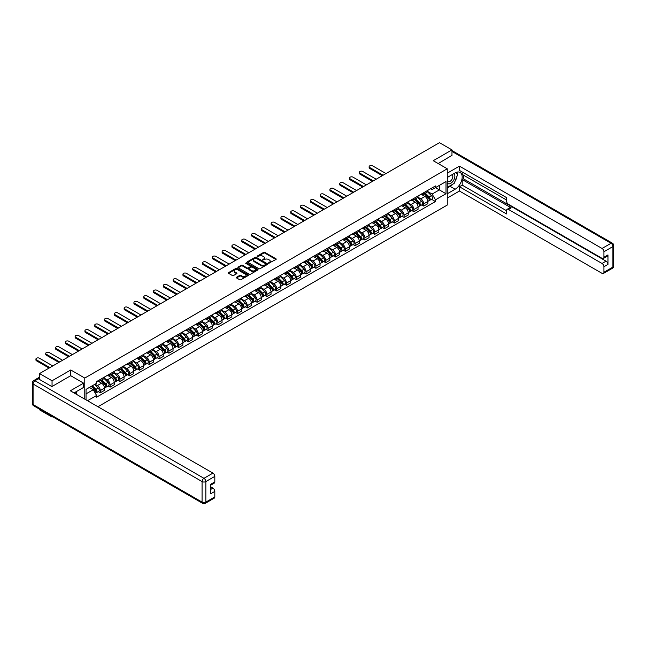 <?xml version="1.0" encoding="UTF-8"?>
<svg xmlns="http://www.w3.org/2000/svg" width="646" height="646" viewBox="0 0 646 646"><rect width="100%" height="100%" fill="white"/><g stroke="black" fill="none" stroke-linecap="round" stroke-linejoin="round"><path stroke-width="0.97" d="M268.55 263.277L275.963 259.498A0.872 0.501 0 0 0 275.963 258.788L264.868 252.376A0.872 0.501 0 0 0 263.633 252.376L257.084 256.163L257.084 256.656L258.796 256.171A2.794 1.615 0 0 1 262.736 256.171L263.665 256.704A2.794 1.615 0 0 1 264.48 257.843A2.794 1.615 0 0 1 263.665 258.981L262.817 259.967L264.529 259.482A2.794 1.615 0 0 1 268.478 259.482L269.398 260.015A2.794 1.615 0 0 1 270.214 261.154A2.794 1.615 0 0 1 269.398 262.292L268.55 263.277L268.55 262.785M236.565 277.231A0.872 0.501 0 0 0 236.565 277.941L239.674 279.734A0.872 0.501 0 0 0 240.91 279.734L248.185 275.535A0.872 0.501 0 0 0 248.185 274.825L237.09 268.413A0.872 0.501 0 0 0 235.855 268.413L228.579 272.62A0.872 0.501 0 0 0 228.579 273.331L232.342 275.503A0.872 0.501 0 0 0 233.569 275.503L236.686 273.702A0.872 0.501 0 0 0 236.686 272.992L234.821 271.918A2.334 1.349 0 0 1 234.143 270.965A2.334 1.349 0 0 1 235.58 269.721A2.334 1.349 0 0 1 238.124 270.012L245.432 274.227A2.334 1.349 0 0 1 246.11 275.18A2.334 1.349 0 0 1 244.672 276.423A2.334 1.349 0 0 1 242.129 276.133L240.91 275.43A0.872 0.501 0 0 0 239.674 275.43L236.565 277.231L236.565 277.941L239.674 276.157L239.674 275.43M84.779 378.063L70.769 369.972L52.051 380.785L39.551 373.566L439.474 142.677L451.974 149.896L433.248 160.701L447.258 168.792L84.779 378.063L84.779 399.139M258.852 268.663A0.872 0.501 0 0 0 260.088 268.663L267.363 264.464A0.872 0.501 0 0 0 267.363 263.754L256.268 257.342A0.872 0.501 0 0 0 255.033 257.342L247.757 261.549A0.872 0.501 0 0 0 247.757 262.26L258.852 268.663M245.876 263.415L246.489 263.495L246.489 262.777L257.778 269.285A0.872 0.501 0 0 1 257.778 270.004L250.503 274.203A0.872 0.501 0 0 1 249.267 274.203L238.164 267.791L241.281 266.007L241.281 265.28L238.164 267.081A0.872 0.501 0 0 0 238.164 267.791L238.164 267.081M241.281 266.007A0.872 0.501 0 0 1 242.516 266.007L242.516 265.28A0.872 0.501 0 0 0 241.281 265.28M242.516 265.28L247.014 267.88A0.872 0.501 0 0 0 248.25 267.88L250.317 266.693A0.872 0.501 0 0 0 250.317 265.974L245.625 263.269L246.489 262.777M52.051 416.395L52.051 417.05L39.551 409.839L39.551 409.176M97.942 406.738L447.258 205.057L447.258 168.792M52.051 417.05L52.625 416.727M52.051 380.785L52.051 386.478M39.551 373.566L39.551 379.477M36.959 378.693A1.777 1.026 -120 0 0 36.717 378.774A1.777 1.026 -120 0 0 36.523 378.944M451.974 155.589L451.974 149.896M423.703 192.726A4.086 2.358 60 0 1 422.855 194.559L427.006 192.169A4.086 2.358 -120 0 0 427.846 190.336M417.817 197.127L420.812 198.855A4.086 2.358 60 0 1 423.703 203.861L427.846 201.471A4.086 2.358 -120 0 0 424.955 196.465L421.991 194.753M427.846 201.471L427.846 203.684L423.703 206.074L421.717 204.927M422.855 194.559A4.086 2.358 60 0 1 420.845 194.373M423.703 203.861L423.703 206.074M413.9 198.387A4.086 2.358 60 0 1 413.052 200.22L417.203 197.829A4.086 2.358 -120 0 0 418.051 195.988M411.914 210.588L413.9 211.735L418.051 209.336L418.051 207.124A4.086 2.358 -120 0 0 415.16 202.117L412.188 200.405M413.052 200.22A4.086 2.358 60 0 1 411.042 200.034M408.022 202.787L411.009 204.516A4.086 2.358 60 0 1 413.9 209.522L413.9 211.735M404.105 204.039A4.086 2.358 60 0 1 403.257 205.88L407.4 203.482A4.086 2.358 -120 0 0 408.248 201.649M402.111 216.24L404.105 217.387L408.248 214.997L408.248 212.784A4.086 2.358 -120 0 0 405.357 207.778L402.393 206.066M403.257 205.88A4.086 2.358 60 0 1 401.247 205.694M398.219 208.44L401.214 210.176A4.086 2.358 60 0 1 404.105 215.175L404.105 217.387M394.302 209.7A4.086 2.358 60 0 1 393.454 211.533L397.605 209.143A4.086 2.358 -120 0 0 398.445 207.309M392.316 221.901L394.302 223.048L398.445 220.657L398.445 218.445A4.086 2.358 -120 0 0 395.562 213.438L392.59 211.726M393.454 211.533A4.086 2.358 60 0 1 391.444 211.347M388.416 214.101L391.411 215.829A4.086 2.358 60 0 1 394.302 220.835L394.302 223.048M384.499 215.36A4.086 2.358 60 0 1 383.659 217.193L387.802 214.803A4.086 2.358 -120 0 0 388.65 212.962M382.513 227.562L384.499 228.708L388.65 226.31L388.65 224.097A4.086 2.358 -120 0 0 385.759 219.091L382.787 217.379M383.659 217.193A4.086 2.358 60 0 1 381.641 217.008M378.621 219.761L381.608 221.489A4.086 2.358 60 0 1 384.499 226.496L384.499 228.708M374.704 221.021A4.086 2.358 60 0 1 373.856 222.854L377.999 220.456A4.086 2.358 -120 0 0 378.847 218.623M372.718 233.214L374.704 234.361L378.847 231.971L378.847 229.758A4.086 2.358 -120 0 0 375.956 224.751L372.992 223.04M373.856 222.854A4.086 2.358 60 0 1 371.846 222.668M368.818 225.414L371.813 227.15A4.086 2.358 60 0 1 374.704 232.148L374.704 234.361M364.901 226.673A4.086 2.358 60 0 1 364.053 228.506L368.204 226.116A4.086 2.358 -120 0 0 369.052 224.283M362.915 238.875L364.901 240.021L369.052 237.631L369.052 235.419A4.086 2.358 -120 0 0 366.161 230.412L363.189 228.7M364.053 228.506A4.086 2.358 60 0 1 362.043 228.329M359.014 231.074L362.01 232.802A4.086 2.358 60 0 1 364.901 237.809L364.901 240.021M355.098 232.334A4.086 2.358 60 0 1 354.258 234.167L358.401 231.777A4.086 2.358 -120 0 0 359.249 229.936M353.112 244.535L355.098 245.682L359.249 243.284L359.249 241.071A4.086 2.358 -120 0 0 356.358 236.073L353.394 234.353M354.258 234.167A4.086 2.358 60 0 1 352.24 233.981M349.22 236.735L352.215 238.463A4.086 2.358 60 0 1 355.098 243.469L355.098 245.682M345.303 237.994A4.086 2.358 60 0 1 344.455 239.827L348.598 237.429A4.086 2.358 -120 0 0 349.446 235.596M343.317 250.188L345.303 251.334L349.446 248.944L349.446 246.732A4.086 2.358 -120 0 0 346.555 241.725L343.591 240.013M344.455 239.827A4.086 2.358 60 0 1 342.445 239.642M339.416 242.395L342.412 244.123A4.086 2.358 60 0 1 345.303 249.122L345.303 251.334M335.5 243.647A4.086 2.358 60 0 1 334.652 245.48L338.803 243.09A4.086 2.358 -120 0 0 339.651 241.257M333.514 255.848L335.5 256.995L339.651 254.605L339.651 252.392A4.086 2.358 -120 0 0 336.76 247.386L333.788 245.674M334.652 245.48A4.086 2.358 60 0 1 332.642 245.302M329.613 248.048L332.609 249.776A4.086 2.358 60 0 1 335.5 254.782L335.5 256.995M325.705 249.308A4.086 2.358 60 0 1 324.857 251.141L329 248.75A4.086 2.358 -120 0 0 329.848 246.909M323.711 261.509L325.705 262.656L329.848 260.257L329.848 258.045A4.086 2.358 -120 0 0 326.957 253.046L323.993 251.326M324.857 251.141A4.086 2.358 60 0 1 322.847 250.955M319.818 253.708L322.814 255.436A4.086 2.358 60 0 1 325.705 260.443L325.705 262.656M315.902 254.968A4.086 2.358 60 0 1 315.054 256.801L319.205 254.403A4.086 2.358 -120 0 0 320.045 252.57M313.916 267.161L315.902 268.316L320.045 265.918L320.045 263.705A4.086 2.358 -120 0 0 317.154 258.699L314.19 256.987M315.054 256.801A4.086 2.358 60 0 1 313.044 256.615M310.015 259.369L313.011 261.097A4.086 2.358 60 0 1 315.902 266.104L315.902 268.316M306.099 260.621A4.086 2.358 60 0 1 305.251 262.454L309.402 260.063A4.086 2.358 -120 0 0 310.25 258.23M304.113 272.822L306.099 273.969L310.25 271.578L310.25 269.366A4.086 2.358 -120 0 0 307.359 264.359L304.387 262.647M305.251 262.454A4.086 2.358 60 0 1 303.24 262.276M300.22 265.022L303.208 266.75A4.086 2.358 60 0 1 306.099 271.756L306.099 273.969M296.304 266.281A4.086 2.358 60 0 1 295.456 268.114L299.599 265.724A4.086 2.358 -120 0 0 300.447 263.891M294.31 278.483L296.304 279.629L300.447 277.231L300.447 275.018A4.086 2.358 -120 0 0 297.556 270.02L294.592 268.3M295.456 268.114A4.086 2.358 60 0 1 293.445 267.928M290.417 270.682L293.413 272.41A4.086 2.358 60 0 1 296.304 277.417L296.304 279.629M286.501 271.942A4.086 2.358 60 0 1 285.653 273.775L289.804 271.377A4.086 2.358 -120 0 0 290.643 269.543M284.515 284.135L286.501 285.29L290.643 282.891L290.643 280.679A4.086 2.358 -120 0 0 287.761 275.672L284.789 273.961M285.653 273.775A4.086 2.358 60 0 1 283.642 273.589M280.614 276.343L283.61 278.071A4.086 2.358 60 0 1 286.501 283.077L286.501 285.29M276.698 277.594A4.086 2.358 60 0 1 275.858 279.435L280.001 277.037A4.086 2.358 -120 0 0 280.849 275.204M274.712 289.796L276.698 290.942L280.849 288.552L280.849 286.34A4.086 2.358 -120 0 0 277.958 281.333L274.986 279.621M275.858 279.435A4.086 2.358 60 0 1 273.839 279.25M270.819 281.995L273.807 283.723A4.086 2.358 60 0 1 276.698 288.73L276.698 290.942M266.903 283.255A4.086 2.358 60 0 1 266.055 285.088L270.198 282.698A4.086 2.358 -120 0 0 271.045 280.865M264.917 295.456L266.903 296.603L271.045 294.213L271.045 292A4.086 2.358 -120 0 0 268.155 286.994L265.191 285.282M266.055 285.088A4.086 2.358 60 0 1 264.044 284.902M261.016 287.656L264.012 289.384A4.086 2.358 60 0 1 266.903 294.39L266.903 296.603M257.1 288.915A4.086 2.358 60 0 1 256.252 290.748L260.403 288.35A4.086 2.358 -120 0 0 261.25 286.517M255.113 301.117L257.1 302.263L261.25 299.865L261.25 297.653A4.086 2.358 -120 0 0 258.36 292.646L255.388 290.934M256.252 290.748A4.086 2.358 60 0 1 254.241 290.563M251.213 293.316L254.209 295.044A4.086 2.358 60 0 1 257.1 300.051L257.1 302.263M247.297 294.568A4.086 2.358 60 0 1 246.457 296.409L250.6 294.011A4.086 2.358 -120 0 0 251.447 292.178M245.31 306.769L247.297 307.916L251.447 305.526L251.447 303.313A4.086 2.358 -120 0 0 248.557 298.307L245.593 296.595M246.457 296.409A4.086 2.358 60 0 1 244.438 296.223M241.418 298.969L244.414 300.705A4.086 2.358 60 0 1 247.297 305.703L247.297 307.916M237.502 300.228A4.086 2.358 60 0 1 236.654 302.062L240.796 299.671A4.086 2.358 -120 0 0 241.644 297.838M235.515 312.43L237.502 313.576L241.644 311.186L241.644 308.974A4.086 2.358 -120 0 0 238.754 303.967L235.79 302.255M236.654 302.062A4.086 2.358 60 0 1 234.643 301.876M231.615 304.629L234.611 306.357A4.086 2.358 60 0 1 237.502 311.364L237.502 313.576M227.699 305.889A4.086 2.358 60 0 1 226.851 307.722L231.002 305.332A4.086 2.358 -120 0 0 231.849 303.491M225.712 318.09L227.699 319.237L231.849 316.839L231.849 314.626A4.086 2.358 -120 0 0 228.959 309.62L225.987 307.908M226.851 307.722A4.086 2.358 60 0 1 224.84 307.536M221.812 310.29L224.808 312.018A4.086 2.358 60 0 1 227.699 317.024L227.699 319.237M217.904 311.542A4.086 2.358 60 0 1 217.056 313.383L221.198 310.984A4.086 2.358 -120 0 0 222.046 309.151M215.909 323.743L217.904 324.89L222.046 322.499L222.046 320.287A4.086 2.358 -120 0 0 219.155 315.28L216.192 313.568M217.056 313.383A4.086 2.358 60 0 1 215.045 313.197M212.017 315.942L215.013 317.679A4.086 2.358 60 0 1 217.904 322.677L217.904 324.89M208.101 317.202A4.086 2.358 60 0 1 207.253 319.035L211.404 316.645A4.086 2.358 -120 0 0 212.243 314.812M206.114 329.403L208.101 330.55L212.243 328.16L212.243 325.947A4.086 2.358 -120 0 0 209.361 320.941L206.389 319.229M207.253 319.035A4.086 2.358 60 0 1 205.242 318.858M202.214 321.603L205.21 323.331A4.086 2.358 60 0 1 208.101 328.338L208.101 330.55M198.298 322.863A4.086 2.358 60 0 1 197.45 324.696L201.6 322.306A4.086 2.358 -120 0 0 202.448 320.464M196.311 335.064L198.298 336.211L202.448 333.812L202.448 331.6A4.086 2.358 -120 0 0 199.557 326.593L196.586 324.881M197.45 324.696A4.086 2.358 60 0 1 195.439 324.51M192.419 327.264L195.407 328.992A4.086 2.358 60 0 1 198.298 333.998L198.298 336.211M188.503 328.523A4.086 2.358 60 0 1 187.655 330.356L191.797 327.958A4.086 2.358 -120 0 0 192.645 326.125M186.508 340.717L188.503 341.863L192.645 339.473L192.645 337.26A4.086 2.358 -120 0 0 189.754 332.254L186.791 330.542M187.655 330.356A4.086 2.358 60 0 1 185.644 330.171M182.616 332.924L185.612 334.652A4.086 2.358 60 0 1 188.503 339.651L188.503 341.863M178.7 334.176A4.086 2.358 60 0 1 177.852 336.009L182.002 333.619A4.086 2.358 -120 0 0 182.842 331.786M176.713 346.377L178.7 347.524L182.842 345.134L182.842 342.921A4.086 2.358 -120 0 0 179.959 337.915L176.988 336.203M177.852 336.009A4.086 2.358 60 0 1 175.841 335.831M172.813 338.577L175.809 340.305A4.086 2.358 60 0 1 178.7 345.311L178.7 347.524M168.897 339.836A4.086 2.358 60 0 1 168.057 341.669L172.199 339.279A4.086 2.358 -120 0 0 173.047 337.438M166.91 352.038L168.897 353.184L173.047 350.786L173.047 348.574A4.086 2.358 -120 0 0 170.156 343.575L167.185 341.855M168.057 341.669A4.086 2.358 60 0 1 166.038 341.484M163.018 344.237L166.014 345.965A4.086 2.358 60 0 1 168.897 350.972L168.897 353.184M159.102 345.497A4.086 2.358 60 0 1 158.254 347.33L162.396 344.932A4.086 2.358 -120 0 0 163.244 343.099M157.115 357.69L159.102 358.837L163.244 356.447L163.244 354.234A4.086 2.358 -120 0 0 160.353 349.228L157.39 347.516M158.254 347.33A4.086 2.358 60 0 1 156.243 347.144M153.215 349.898L156.211 351.626A4.086 2.358 60 0 1 159.102 356.632L159.102 358.837M149.299 351.149A4.086 2.358 60 0 1 148.451 352.982L152.601 350.592A4.086 2.358 -120 0 0 153.449 348.759M147.312 363.351L149.299 364.497L153.449 362.107L153.449 359.895A4.086 2.358 -120 0 0 150.558 354.888L147.587 353.176M148.451 352.982A4.086 2.358 60 0 1 146.44 352.805M143.412 355.55L146.408 357.278A4.086 2.358 60 0 1 149.299 362.285L149.299 364.497M139.496 356.81A4.086 2.358 60 0 1 138.656 358.643L142.798 356.253A4.086 2.358 -120 0 0 143.646 354.42M137.509 369.011L139.496 370.158L143.646 367.76L143.646 365.547A4.086 2.358 -120 0 0 140.755 360.549L137.792 358.829M138.656 358.643A4.086 2.358 60 0 1 136.645 358.457M133.617 361.211L136.613 362.939A4.086 2.358 60 0 1 139.496 367.945L139.496 370.158M129.701 362.471A4.086 2.358 60 0 1 128.853 364.304L132.995 361.905A4.086 2.358 -120 0 0 133.843 360.072M127.714 374.664L129.701 375.819L133.843 373.42L133.843 371.208A4.086 2.358 -120 0 0 130.952 366.201L127.989 364.489M128.853 364.304A4.086 2.358 60 0 1 126.842 364.118M123.814 366.871L126.81 368.6A4.086 2.358 60 0 1 129.701 373.606L129.701 375.819M119.898 368.123A4.086 2.358 60 0 1 119.05 369.964L123.2 367.566A4.086 2.358 -120 0 0 124.048 365.733M117.911 380.324L119.898 381.471L124.048 379.081L124.048 376.868A4.086 2.358 -120 0 0 121.157 371.862L118.186 370.15M119.05 369.964A4.086 2.358 60 0 1 117.039 369.778M114.019 372.524L117.007 374.252A4.086 2.358 60 0 1 119.898 379.259L119.898 381.471M110.103 373.784A4.086 2.358 60 0 1 109.255 375.617L113.397 373.226A4.086 2.358 -120 0 0 114.245 371.393M108.108 385.985L110.103 387.132L114.245 384.733L114.245 382.521A4.086 2.358 -120 0 0 111.354 377.522L108.391 375.802M109.255 375.617A4.086 2.358 60 0 1 107.244 375.431M104.216 378.185L107.212 379.913A4.086 2.358 60 0 1 110.103 384.919L110.103 387.132M100.3 379.444A4.086 2.358 60 0 1 99.452 381.277L103.602 378.879A4.086 2.358 -120 0 0 104.442 377.046M98.313 391.637L100.3 392.792L104.442 390.394L104.442 388.181A4.086 2.358 -120 0 0 101.559 383.175L98.588 381.463M99.452 381.277A4.086 2.358 60 0 1 97.441 381.092M95.019 384.192L97.409 385.573A4.086 2.358 60 0 1 100.3 390.58L100.3 392.792M430.648 188.721L432.117 189.569L446.006 181.558L439.345 185.402L439.345 189.9L432.117 194.066L427.62 191.466M86.039 399.858L86.039 389.376L96.593 383.288L96.593 381.584L435.452 185.943L435.452 187.647L446.006 193.743L435.452 199.832L432.117 194.066M446.006 181.558L446.006 193.743M86.039 393.874L93.266 389.708L96.593 395.473L96.593 397.177L435.452 201.544L435.452 199.832M96.593 395.473L87.517 400.714M70.769 369.972L70.769 375.746M93.266 389.708L89.366 387.455M431.512 199.267L435.452 201.544M268.793 263.366L269.398 263.019A2.794 1.615 0 0 0 270.214 261.88L270.214 261.154M264.48 257.843L264.48 258.57A2.794 1.615 0 0 1 263.665 259.708L263.059 260.055M275.963 258.788L275.963 259.498L264.868 253.103A0.872 0.501 0 0 0 263.633 253.103L257.326 256.745M267.363 263.754L267.363 264.464L256.268 258.069A0.872 0.501 0 0 0 255.033 258.069L247.765 262.268M265.821 264.359L265.821 263.859L256.082 258.238L254.322 258.747A2.794 1.615 0 0 0 253.507 259.894A2.794 1.615 0 0 0 254.322 261.032L260.984 264.876A2.794 1.615 0 0 0 264.933 264.876L265.821 264.359L265.821 265.086L265.821 264.585M253.507 259.894L253.507 260.613A2.794 1.615 0 0 0 254.322 261.751L254.322 261.032M265.821 265.086L264.933 265.603A2.794 1.615 0 0 1 260.984 265.603L254.322 261.751M242.516 266.007L247.014 268.607A0.872 0.501 0 0 0 248.25 268.607L250.317 267.412A0.872 0.501 0 0 0 250.567 267.056L250.567 266.338M246.489 263.495L257.762 270.004M251.69 270.577A2.334 1.349 0 0 0 254.225 270.868A2.334 1.349 0 0 0 255.671 269.624A2.334 1.349 0 0 0 254.984 268.671L252.408 267.186A0.872 0.501 0 0 0 251.181 267.186L249.114 268.381A0.872 0.501 0 0 0 249.114 269.091L251.69 270.577L251.69 271.304A2.334 1.349 0 0 0 254.225 271.595A2.334 1.349 0 0 0 255.671 270.351L255.671 269.624M248.855 268.736L248.855 269.463A0.872 0.501 0 0 0 249.114 269.818L249.114 269.091M251.69 271.304L249.114 269.818M246.11 275.18L246.11 275.907A2.334 1.349 0 0 1 244.672 277.15A2.334 1.349 0 0 1 242.129 276.859L240.91 276.157A0.872 0.501 0 0 0 239.674 276.157M234.143 270.965L234.143 271.683A2.334 1.349 0 0 0 234.821 272.636L234.821 271.918M236.686 272.992L236.686 273.702L234.821 272.636M248.177 275.543L237.09 269.14A0.872 0.501 0 0 0 235.855 269.14L228.587 273.339M424.228 193.768L428.088 197.579A2.221 1.284 60 0 1 428.678 200.906L427.846 201.382M425.003 194.527L426.635 195.472M385.977 173.556L372.629 165.852A2.043 1.179 -0 0 0 370.4 165.594A2.043 1.179 -0 0 0 369.141 166.684A2.043 1.179 -0 0 0 369.738 167.516L383.086 175.227M424.656 193.517L428.887 197.692A1.066 0.614 60 0 1 429.17 199.291A1.066 0.614 60 0 1 429.073 199.331M425.294 193.154L429.162 196.957A2.221 1.284 60 0 1 429.743 200.292A2.221 1.284 60 0 1 429.073 200.365M427.458 191.749L431.423 195.657A2.221 1.284 60 0 1 432.004 198.984L429.743 200.292M382.27 175.696L369.738 168.461A2.043 1.179 180 0 1 369.141 167.629L369.141 166.684M414.433 199.428L418.293 203.232A2.221 1.284 60 0 1 418.874 206.567L418.051 207.043M415.2 200.187L416.84 201.132M376.174 179.217L362.826 171.513A2.043 1.179 -0 0 0 360.605 171.255A2.043 1.179 -0 0 0 359.337 172.345A2.043 1.179 -0 0 0 359.935 173.176L373.291 180.888M414.861 199.178L419.084 203.353A1.066 0.614 60 0 1 419.367 204.952A1.066 0.614 60 0 1 419.27 204.984M415.499 198.806L419.359 202.618A2.221 1.284 60 0 1 419.94 205.945A2.221 1.284 60 0 1 419.27 206.017M417.655 197.401L421.62 201.31A2.221 1.284 60 0 1 422.209 204.645L419.94 205.945M372.467 181.356L359.935 174.121A2.043 1.179 180 0 1 359.337 173.29L359.337 172.345M404.63 205.081L408.49 208.892A2.221 1.284 60 0 1 409.079 212.219L408.248 212.704M405.397 205.84L407.037 206.793M366.379 184.877L353.031 177.166A2.043 1.179 -0 0 0 350.802 176.915A2.043 1.179 -0 0 0 349.543 178.005A2.043 1.179 -0 0 0 350.14 178.837L363.488 186.541M405.058 204.839L409.281 209.005A1.066 0.614 60 0 1 409.564 210.604A1.066 0.614 60 0 1 409.467 210.644M405.696 204.467L409.556 208.278A2.221 1.284 60 0 1 410.145 211.605A2.221 1.284 60 0 1 409.475 211.678M407.86 203.062L411.817 206.97A2.221 1.284 60 0 1 412.406 210.297L410.145 211.605M362.672 187.017L350.14 179.782A2.043 1.179 180 0 1 349.543 178.942L349.543 178.005M447.258 177.456L455.115 172.926A9.997 5.774 120 0 1 460.113 172.425A9.997 5.774 120 0 1 461.64 180.436A9.997 5.774 120 0 1 455.115 189.246L447.258 193.776M447.258 198.056L459.451 191.022L459.451 186.742L506.561 213.947L506.561 210.531A2.665 1.542 -120 0 1 507.118 209.312A2.665 1.542 -120 0 1 508.45 209.449L602.048 263.487L606.069 261.17A2.665 1.542 60 0 1 607.959 264.432L607.959 254.928A2.665 1.542 60 0 1 607.402 256.147L603.38 258.473A2.665 1.542 -120 0 0 603.937 257.253L603.937 251.738A2.665 1.542 -120 0 0 602.048 248.476L611.035 243.284L451.974 151.455M463.465 175.139L463.465 178.837L462.213 179.564L462.213 185.144L459.451 186.742M462.213 172.014L462.213 174.412L506.561 200.018M603.38 258.473A2.665 1.542 -120 0 1 602.048 258.335L508.45 204.297A2.665 1.542 -120 0 1 506.561 201.035L506.561 197.619L459.451 170.423L459.451 166.143L602.048 248.476M447.258 173.176L459.451 166.143M459.451 191.022L602.048 273.355A2.665 1.542 -120 0 0 603.38 273.484A2.665 1.542 -120 0 0 603.937 272.265L603.937 266.75A2.665 1.542 -120 0 0 602.048 263.487M451.974 155.371L438.182 163.551M462.213 179.564L511.212 207.85L508.45 209.449M463.465 178.837L606.069 261.17M462.213 185.144L506.561 210.749M507.118 209.312L509.88 207.721A2.665 1.542 60 0 1 511.212 207.85M447.258 188.051L450.149 186.379A9.997 5.774 120 0 0 452.919 184.126M454.905 181.51A9.997 5.774 120 0 0 457.053 175.97M457.215 174.178A9.997 5.774 120 0 0 456.972 172.135M38.356 378.79L34.965 380.744A2.665 1.542 -120 0 0 33.632 380.615L37.024 378.653A2.665 1.542 60 0 1 38.356 378.79L51.866 386.591L70.713 375.706L83.592 383.143L83.592 387.422L74.67 392.574A9.997 5.774 120 0 0 74.064 392.946M83.592 383.143L70.333 390.798L212.938 473.122A2.665 1.542 60 0 1 214.819 476.393L214.819 481.9A2.665 1.542 60 0 1 214.27 483.119L210.798 485.122M76.745 393.777L76.745 391.371M210.798 489.377L212.938 488.142A2.665 1.542 60 0 1 214.819 491.404L214.819 496.919A2.665 1.542 60 0 1 214.27 498.139L205.283 503.323A2.665 1.542 -120 0 0 205.84 502.103L214.819 496.919M214.819 481.9L210.798 484.225L210.798 493.73L214.819 491.404M212.938 488.142L210.798 486.906M447.258 183.004A5.774 3.335 120 0 0 451.853 182.511A5.774 3.335 120 0 0 454.865 176.221A5.774 3.335 120 0 0 453.815 173.677M447.743 177.182A5.774 3.335 120 0 0 447.258 178.215M447.258 180.153A3.957 2.285 120 0 0 448.058 181.574A3.957 2.285 120 0 0 451.102 180.517A3.957 2.285 120 0 0 452.83 176.536A3.957 2.285 120 0 0 452.014 174.727A3.957 2.285 120 0 0 451.998 174.719M448.074 176.988A3.957 2.285 120 0 0 447.258 179.362M456.019 172.466L457.562 174.662L454.17 183.407L447.387 187.324M75.542 392.065L76.987 394.633M394.827 210.741L398.687 214.553A2.221 1.284 60 0 1 399.276 217.88L398.445 218.356M395.602 211.5L397.233 212.445M356.576 190.53L343.228 182.826A2.043 1.179 -0 0 0 340.999 182.568A2.043 1.179 -0 0 0 339.739 183.658A2.043 1.179 -0 0 0 340.337 184.498L353.685 192.201M395.255 210.491L399.486 214.666A1.066 0.614 60 0 1 399.769 216.265A1.066 0.614 60 0 1 399.672 216.305M395.901 210.128L399.761 213.931A2.221 1.284 60 0 1 400.342 217.266A2.221 1.284 60 0 1 399.672 217.339M398.057 208.723L402.022 212.631A2.221 1.284 60 0 1 402.603 215.958L400.342 217.266M352.869 192.669L340.337 185.434A2.043 1.179 180 0 1 339.739 184.603L339.739 183.658M385.032 216.402L388.892 220.205A2.221 1.284 60 0 1 389.473 223.54L388.65 224.017M385.799 217.161L387.439 218.106M346.781 196.19L333.425 188.487A2.043 1.179 -0 0 0 331.204 188.228A2.043 1.179 -0 0 0 329.936 189.318A2.043 1.179 -0 0 0 330.542 190.15L343.89 197.862M385.46 216.152L389.683 220.326A1.066 0.614 60 0 1 389.966 221.925A1.066 0.614 60 0 1 389.869 221.958M386.098 215.78L389.958 219.592A2.221 1.284 60 0 1 390.547 222.918A2.221 1.284 60 0 1 389.869 222.991M388.254 214.375L392.219 218.283A2.221 1.284 60 0 1 392.808 221.618L390.547 222.918M343.074 198.33L330.542 191.095A2.043 1.179 180 0 1 329.936 190.263L329.936 189.318M375.229 222.054L379.089 225.866A2.221 1.284 60 0 1 379.678 229.201L378.847 229.677M375.996 222.822L377.635 223.766M336.978 201.851L323.63 194.139A2.043 1.179 -0 0 0 321.401 193.889A2.043 1.179 -0 0 0 320.141 194.979A2.043 1.179 -0 0 0 320.739 195.811L334.087 203.514M375.657 221.812L379.888 225.979A1.066 0.614 60 0 1 380.163 227.578A1.066 0.614 60 0 1 380.066 227.618M376.295 221.441L380.155 225.252A2.221 1.284 60 0 1 380.744 228.579A2.221 1.284 60 0 1 380.074 228.652M378.459 220.036L382.416 223.944A2.221 1.284 60 0 1 383.005 227.271L380.744 228.579M333.271 203.991L320.739 196.755A2.043 1.179 180 0 1 320.141 195.916L320.141 194.979M365.426 227.715L369.286 231.526A2.221 1.284 60 0 1 369.875 234.853L369.044 235.33M366.201 228.474L367.832 229.419M327.175 207.503L313.827 199.8A2.043 1.179 -0 0 0 311.598 199.541A2.043 1.179 -0 0 0 310.338 200.631A2.043 1.179 -0 0 0 310.936 201.471L324.284 209.175M365.854 227.473L370.085 231.639A1.066 0.614 60 0 1 370.368 233.238A1.066 0.614 60 0 1 370.271 233.279M366.5 227.101L370.36 230.905A2.221 1.284 60 0 1 370.941 234.24A2.221 1.284 60 0 1 370.271 234.312M368.656 225.696L372.621 229.605A2.221 1.284 60 0 1 373.202 232.931L370.941 234.24M323.468 209.643L310.936 202.408A2.043 1.179 180 0 1 310.338 201.576L310.338 200.631M355.631 233.376L359.491 237.187A2.221 1.284 60 0 1 360.072 240.514L359.249 240.99M356.398 234.135L358.037 235.079M317.38 213.164L304.032 205.46A2.043 1.179 -0 0 0 301.803 205.202A2.043 1.179 -0 0 0 300.543 206.292A2.043 1.179 -0 0 0 301.141 207.124L314.489 214.835M356.059 233.125L360.282 237.3A1.066 0.614 60 0 1 360.565 238.899A1.066 0.614 60 0 1 360.468 238.931M356.697 232.754L360.557 236.565A2.221 1.284 60 0 1 361.146 239.9A2.221 1.284 60 0 1 360.476 239.965M358.861 231.349L362.818 235.257A2.221 1.284 60 0 1 363.407 238.592L361.146 239.9M313.673 215.304L301.141 208.069A2.043 1.179 180 0 1 300.543 207.237L300.543 206.292M345.828 239.036L349.688 242.839A2.221 1.284 60 0 1 350.277 246.174L349.446 246.651M346.595 239.795L348.234 240.74M307.577 218.824L294.229 211.113A2.043 1.179 -0 0 0 292 210.862A2.043 1.179 -0 0 0 290.74 211.953A2.043 1.179 -0 0 0 291.338 212.784L304.686 220.488M346.256 238.786L350.487 242.953A1.066 0.614 60 0 1 350.77 244.551A1.066 0.614 60 0 1 350.665 244.592M346.894 238.414L350.754 242.226A2.221 1.284 60 0 1 351.343 245.553A2.221 1.284 60 0 1 350.673 245.625M349.058 237.009L353.023 240.918A2.221 1.284 60 0 1 353.604 244.253L351.343 245.553M303.87 220.964L291.338 213.729A2.043 1.179 180 0 1 290.74 212.889L290.74 211.953M336.025 244.689L339.893 248.5A2.221 1.284 60 0 1 340.474 251.827L339.651 252.311M336.8 245.448L338.431 246.392M297.774 224.477L284.426 216.773A2.043 1.179 -0 0 0 282.197 216.515A2.043 1.179 -0 0 0 280.937 217.605A2.043 1.179 -0 0 0 281.535 218.445L294.891 226.148M336.461 244.446L340.684 248.613A1.066 0.614 60 0 1 340.967 250.212A1.066 0.614 60 0 1 340.87 250.252M337.099 244.075L340.959 247.886A2.221 1.284 60 0 1 341.54 251.213A2.221 1.284 60 0 1 340.87 251.286M339.255 242.67L343.22 246.578A2.221 1.284 60 0 1 343.801 249.905L341.54 251.213M294.067 226.617L281.535 219.382A2.043 1.179 180 0 1 280.937 218.55L280.937 217.605M326.23 250.349L330.09 254.161A2.221 1.284 60 0 1 330.679 257.488L329.848 257.964M326.997 251.108L328.636 252.053M287.979 230.137L274.631 222.434A2.043 1.179 -0 0 0 272.402 222.176A2.043 1.179 -0 0 0 271.142 223.266A2.043 1.179 -0 0 0 271.74 224.097L285.088 231.809M326.658 250.099L330.881 254.274A1.066 0.614 60 0 1 331.164 255.873A1.066 0.614 60 0 1 331.067 255.913M327.296 249.736L331.156 253.539A2.221 1.284 60 0 1 331.745 256.874A2.221 1.284 60 0 1 331.075 256.938M329.46 248.322L333.417 252.239A2.221 1.284 60 0 1 334.006 255.566L331.745 256.874M284.272 232.277L271.74 225.042A2.043 1.179 180 0 1 271.142 224.21L271.142 223.266M316.427 256.01L320.287 259.813A2.221 1.284 60 0 1 320.876 263.148L320.045 263.625M317.202 256.769L318.833 257.714M278.176 235.798L264.828 228.086A2.043 1.179 -0 0 0 262.599 227.836A2.043 1.179 -0 0 0 261.339 228.926A2.043 1.179 -0 0 0 261.937 229.758L275.285 237.462M316.855 255.759L321.086 259.926A1.066 0.614 60 0 1 321.369 261.525A1.066 0.614 60 0 1 321.272 261.565M317.493 255.388L321.361 259.199A2.221 1.284 60 0 1 321.942 262.526A2.221 1.284 60 0 1 321.272 262.599M319.657 253.983L323.622 257.891A2.221 1.284 60 0 1 324.203 261.226L321.942 262.526M274.469 237.938L261.937 230.703A2.043 1.179 180 0 1 261.339 229.863L261.339 228.926M306.632 261.662L310.492 265.474A2.221 1.284 60 0 1 311.073 268.801L310.25 269.285M307.399 262.421L309.038 263.366M268.381 241.459L255.025 233.747A2.043 1.179 -0 0 0 252.804 233.489A2.043 1.179 -0 0 0 251.536 234.579A2.043 1.179 -0 0 0 252.134 235.419L265.49 243.122M307.06 261.42L311.283 265.587A1.066 0.614 60 0 1 311.566 267.186A1.066 0.614 60 0 1 311.469 267.226M307.698 261.049L311.558 264.86A2.221 1.284 60 0 1 312.139 268.187A2.221 1.284 60 0 1 311.469 268.26M309.854 259.644L313.819 263.552A2.221 1.284 60 0 1 314.408 266.879L312.139 268.187M264.674 243.599L252.134 236.355A2.043 1.179 180 0 1 251.536 235.524L251.536 234.579M296.829 267.323L300.689 271.134A2.221 1.284 60 0 1 301.278 274.461L300.447 274.938M297.596 268.082L299.235 269.027M258.578 247.111L245.23 239.408A2.043 1.179 -0 0 0 243.001 239.149A2.043 1.179 -0 0 0 241.741 240.239A2.043 1.179 -0 0 0 242.339 241.071L255.687 248.783M297.257 267.073L301.488 271.247A1.066 0.614 60 0 1 301.763 272.846A1.066 0.614 60 0 1 301.666 272.887M297.895 266.709L301.755 270.512A2.221 1.284 60 0 1 302.344 273.847A2.221 1.284 60 0 1 301.674 273.912M300.059 265.304L304.016 269.212A2.221 1.284 60 0 1 304.605 272.539L302.344 273.847M254.871 249.251L242.339 242.016A2.043 1.179 180 0 1 241.741 241.184L241.741 240.239M287.026 272.983L290.886 276.787A2.221 1.284 60 0 1 291.475 280.122L290.643 280.598M287.801 273.743L289.432 274.687M248.775 252.772L235.427 245.06A2.043 1.179 -0 0 0 233.198 244.81A2.043 1.179 -0 0 0 231.938 245.9A2.043 1.179 -0 0 0 232.536 246.732L245.884 254.435M287.454 272.733L291.685 276.908A1.066 0.614 60 0 1 291.968 278.499A1.066 0.614 60 0 1 291.871 278.539M288.1 272.362L291.96 276.173A2.221 1.284 60 0 1 292.541 279.5A2.221 1.284 60 0 1 291.871 279.573M290.256 270.957L294.221 274.865A2.221 1.284 60 0 1 294.802 278.2L292.541 279.5M245.068 254.912L232.536 247.676A2.043 1.179 180 0 1 231.938 246.845L231.938 245.9M277.231 278.636L281.091 282.447A2.221 1.284 60 0 1 281.672 285.774L280.849 286.259M277.998 279.395L279.637 280.34M238.98 258.432L225.624 250.721A2.043 1.179 -0 0 0 223.403 250.462A2.043 1.179 -0 0 0 222.135 251.552A2.043 1.179 -0 0 0 222.741 252.392L236.089 260.096M277.659 278.394L281.882 282.56A1.066 0.614 60 0 1 282.165 284.159A1.066 0.614 60 0 1 282.068 284.2M278.297 278.022L282.157 281.834A2.221 1.284 60 0 1 282.746 285.161A2.221 1.284 60 0 1 282.076 285.233M280.453 276.617L284.418 280.525A2.221 1.284 60 0 1 285.007 283.852L282.746 285.161M235.273 260.572L222.741 253.337A2.043 1.179 180 0 1 222.135 252.497L222.135 251.552M267.428 284.297L271.288 288.108A2.221 1.284 60 0 1 271.877 291.435L271.045 291.911M268.195 285.056L269.834 286M229.177 264.085L215.829 256.381A2.043 1.179 -0 0 0 213.6 256.123A2.043 1.179 -0 0 0 212.34 257.213A2.043 1.179 -0 0 0 212.938 258.045L226.286 265.756M267.856 284.046L272.087 288.221A1.066 0.614 60 0 1 272.362 289.82A1.066 0.614 60 0 1 272.265 289.86M268.494 283.683L272.354 287.486A2.221 1.284 60 0 1 272.943 290.821A2.221 1.284 60 0 1 272.273 290.894M270.658 282.278L274.615 286.186A2.221 1.284 60 0 1 275.204 289.513L272.943 290.821M225.47 266.225L212.938 258.989A2.043 1.179 180 0 1 212.34 258.158L212.34 257.213M257.625 289.957L261.493 293.76A2.221 1.284 60 0 1 262.074 297.095L261.242 297.572M258.4 290.716L260.031 291.661M219.374 269.745L206.026 262.034A2.043 1.179 -0 0 0 203.797 261.783A2.043 1.179 -0 0 0 202.537 262.874A2.043 1.179 -0 0 0 203.135 263.705L216.483 271.417M258.053 289.707L262.284 293.882A1.066 0.614 60 0 1 262.567 295.48A1.066 0.614 60 0 1 262.47 295.513M258.699 289.335L262.559 293.147A2.221 1.284 60 0 1 263.14 296.474A2.221 1.284 60 0 1 262.47 296.546M260.855 287.93L264.82 291.839A2.221 1.284 60 0 1 265.401 295.174L263.14 296.474M215.667 271.885L203.135 264.65A2.043 1.179 180 0 1 202.537 263.818L202.537 262.874M247.83 295.61L251.69 299.421A2.221 1.284 60 0 1 252.271 302.748L251.447 303.232M248.597 296.369L250.236 297.313M209.579 275.406L196.231 267.694A2.043 1.179 -0 0 0 194.002 267.444A2.043 1.179 -0 0 0 192.742 268.526A2.043 1.179 -0 0 0 193.34 269.366L206.688 277.069M248.258 295.367L252.481 299.534A1.066 0.614 60 0 1 252.764 301.133A1.066 0.614 60 0 1 252.667 301.173M248.896 294.996L252.756 298.807A2.221 1.284 60 0 1 253.345 302.134A2.221 1.284 60 0 1 252.675 302.207M251.06 293.591L255.017 297.499A2.221 1.284 60 0 1 255.606 300.826L253.345 302.134M205.872 277.546L193.34 270.311A2.043 1.179 180 0 1 192.742 269.471L192.742 268.526M238.027 301.27L241.887 305.082A2.221 1.284 60 0 1 242.476 308.408L241.644 308.885M238.794 302.029L240.433 302.974M199.775 281.058L186.428 273.355A2.043 1.179 -0 0 0 184.199 273.096A2.043 1.179 -0 0 0 182.939 274.187A2.043 1.179 -0 0 0 183.537 275.018L196.885 282.73M238.455 301.02L242.686 305.195A1.066 0.614 60 0 1 242.969 306.793A1.066 0.614 60 0 1 242.872 306.834M239.093 300.656L242.953 304.46A2.221 1.284 60 0 1 243.542 307.795A2.221 1.284 60 0 1 242.872 307.867M241.257 299.251L245.222 303.16A2.221 1.284 60 0 1 245.803 306.487L243.542 307.795M196.069 283.198L183.537 275.963A2.043 1.179 180 0 1 182.939 275.131L182.939 274.187M228.232 306.931L232.092 310.734A2.221 1.284 60 0 1 232.673 314.069L231.849 314.545M228.999 307.69L230.638 308.635M189.972 286.719L176.624 279.015A2.043 1.179 -0 0 0 174.404 278.757A2.043 1.179 -0 0 0 173.136 279.847A2.043 1.179 -0 0 0 173.734 280.679L187.09 288.391M228.66 306.68L232.883 310.855A1.066 0.614 60 0 1 233.166 312.454A1.066 0.614 60 0 1 233.069 312.486M229.298 306.309L233.158 310.12A2.221 1.284 60 0 1 233.739 313.447A2.221 1.284 60 0 1 233.069 313.52M231.454 304.904L235.419 308.812A2.221 1.284 60 0 1 236 312.147L233.739 313.447M186.266 288.859L173.734 281.624A2.043 1.179 180 0 1 173.136 280.792L173.136 279.847M218.429 312.583L222.289 316.395A2.221 1.284 60 0 1 222.878 319.722L222.046 320.206M219.196 313.35L220.835 314.295M180.177 292.38L166.829 284.668A2.043 1.179 -0 0 0 164.601 284.418A2.043 1.179 -0 0 0 163.341 285.508A2.043 1.179 -0 0 0 163.939 286.34L177.287 294.043M218.857 312.341L223.08 316.508A1.066 0.614 60 0 1 223.363 318.107A1.066 0.614 60 0 1 223.266 318.147M219.495 311.97L223.355 315.781A2.221 1.284 60 0 1 223.944 319.108A2.221 1.284 60 0 1 223.274 319.181M221.659 310.565L225.615 314.473A2.221 1.284 60 0 1 226.205 317.8L223.944 319.108M176.471 294.519L163.939 287.284A2.043 1.179 180 0 1 163.341 286.444L163.341 285.508M208.626 318.244L212.486 322.055A2.221 1.284 60 0 1 213.075 325.382L212.243 325.859M209.401 319.003L211.032 319.948M170.374 298.032L157.026 290.329A2.043 1.179 -0 0 0 154.798 290.07A2.043 1.179 -0 0 0 153.538 291.16A2.043 1.179 -0 0 0 154.136 292L167.484 299.704M209.054 318.002L213.285 322.168A1.066 0.614 60 0 1 213.568 323.767A1.066 0.614 60 0 1 213.471 323.808M209.692 317.63L213.56 321.433A2.221 1.284 60 0 1 214.141 324.768A2.221 1.284 60 0 1 213.471 324.841M211.856 316.225L215.821 320.133A2.221 1.284 60 0 1 216.402 323.46L214.141 324.768M166.668 300.172L154.136 292.937A2.043 1.179 180 0 1 153.538 292.105L153.538 291.16M198.831 323.904L202.691 327.708A2.221 1.284 60 0 1 203.272 331.043L202.448 331.519M199.598 324.663L201.237 325.608M160.579 303.693L147.223 295.989A2.043 1.179 -0 0 0 145.003 295.731A2.043 1.179 -0 0 0 143.735 296.821A2.043 1.179 -0 0 0 144.341 297.653L157.689 305.364M199.259 323.654L203.482 327.829A1.066 0.614 60 0 1 203.765 329.428A1.066 0.614 60 0 1 203.668 329.46M199.897 323.283L203.756 327.094A2.221 1.284 60 0 1 204.346 330.429A2.221 1.284 60 0 1 203.668 330.494M202.053 321.878L206.017 325.786A2.221 1.284 60 0 1 206.607 329.121L204.346 330.429M156.873 305.833L144.341 298.597A2.043 1.179 180 0 1 143.735 297.766L143.735 296.821M189.028 329.557L192.888 333.368A2.221 1.284 60 0 1 193.477 336.703L192.645 337.18M189.795 330.324L191.434 331.269M150.776 309.353L137.428 301.642A2.043 1.179 -0 0 0 135.2 301.391A2.043 1.179 -0 0 0 133.94 302.481A2.043 1.179 -0 0 0 134.538 303.313L147.886 311.017M189.456 329.315L193.687 333.481A1.066 0.614 60 0 1 193.962 335.08A1.066 0.614 60 0 1 193.865 335.121M190.094 328.943L193.953 332.755A2.221 1.284 60 0 1 194.543 336.082A2.221 1.284 60 0 1 193.873 336.154M192.258 327.538L196.214 331.446A2.221 1.284 60 0 1 196.804 334.773L194.543 336.082M147.07 311.493L134.538 304.258A2.043 1.179 180 0 1 133.94 303.418L133.94 302.481M179.225 335.217L183.084 339.029A2.221 1.284 60 0 1 183.674 342.356L182.842 342.832M180 335.977L181.631 336.921M140.973 315.006L127.625 307.302A2.043 1.179 -0 0 0 125.397 307.044A2.043 1.179 -0 0 0 124.137 308.134A2.043 1.179 -0 0 0 124.735 308.974L138.083 316.677M179.653 334.975L183.884 339.142A1.066 0.614 60 0 1 184.167 340.741A1.066 0.614 60 0 1 184.07 340.781M180.299 334.604L184.158 338.407A2.221 1.284 60 0 1 184.74 341.742A2.221 1.284 60 0 1 184.07 341.815M182.455 333.199L186.419 337.107A2.221 1.284 60 0 1 187.001 340.434L184.74 341.742M137.267 317.146L124.735 309.91A2.043 1.179 180 0 1 124.137 309.079L124.137 308.134M169.43 340.878L173.29 344.689A2.221 1.284 60 0 1 173.871 348.016L173.047 348.493M170.197 341.637L171.836 342.582M131.178 320.666L117.822 312.963A2.043 1.179 -0 0 0 115.602 312.704A2.043 1.179 -0 0 0 114.342 313.795A2.043 1.179 -0 0 0 114.94 314.626L128.288 322.338M169.858 340.628L174.081 344.803A1.066 0.614 60 0 1 174.363 346.401A1.066 0.614 60 0 1 174.267 346.434M170.496 340.264L174.355 344.068A2.221 1.284 60 0 1 174.945 347.403A2.221 1.284 60 0 1 174.275 347.467M172.66 338.851L176.616 342.76A2.221 1.284 60 0 1 177.206 346.095L174.945 347.403M127.472 322.806L114.94 315.571A2.043 1.179 180 0 1 114.342 314.739L114.342 313.795M159.627 346.539L163.486 350.342A2.221 1.284 60 0 1 164.076 353.677L163.244 354.153M160.394 347.298L162.033 348.242M121.375 326.327L108.027 318.615A2.043 1.179 -0 0 0 105.799 318.365A2.043 1.179 -0 0 0 104.539 319.455A2.043 1.179 -0 0 0 105.136 320.287L118.484 327.99M160.055 346.288L164.286 350.455A1.066 0.614 60 0 1 164.56 352.054A1.066 0.614 60 0 1 164.464 352.094M160.692 345.917L164.552 349.728A2.221 1.284 60 0 1 165.142 353.055A2.221 1.284 60 0 1 164.472 353.128M162.857 344.512L166.813 348.42A2.221 1.284 60 0 1 167.403 351.755L165.142 353.055M117.669 328.467L105.136 321.232A2.043 1.179 180 0 1 104.539 320.392L104.539 319.455M149.824 352.191L153.691 356.003A2.221 1.284 60 0 1 154.273 359.329L153.441 359.814M150.599 352.95L152.23 353.895M111.572 331.979L98.224 324.276A2.043 1.179 -0 0 0 95.996 324.017A2.043 1.179 -0 0 0 94.736 325.108A2.043 1.179 -0 0 0 95.333 325.947L108.689 333.651M150.252 351.949L154.483 356.116A1.066 0.614 60 0 1 154.765 357.714A1.066 0.614 60 0 1 154.669 357.755M150.898 351.577L154.757 355.389A2.221 1.284 60 0 1 155.339 358.716A2.221 1.284 60 0 1 154.669 358.788M153.054 350.172L157.018 354.081A2.221 1.284 60 0 1 157.6 357.408L155.339 358.716M107.866 334.119L95.333 326.884A2.043 1.179 180 0 1 94.736 326.052L94.736 325.108M140.029 357.852L143.888 361.663A2.221 1.284 60 0 1 144.47 364.99L143.646 365.466M140.796 358.611L142.435 359.556M101.777 337.64L88.429 329.936A2.043 1.179 -0 0 0 86.201 329.678A2.043 1.179 -0 0 0 84.941 330.768A2.043 1.179 -0 0 0 85.538 331.6L98.886 339.311M140.457 357.601L144.68 361.776A1.066 0.614 60 0 1 144.962 363.375A1.066 0.614 60 0 1 144.865 363.415M141.094 357.238L144.954 361.041A2.221 1.284 60 0 1 145.544 364.376A2.221 1.284 60 0 1 144.874 364.441M143.259 355.833L147.215 359.741A2.221 1.284 60 0 1 147.805 363.068L145.544 364.376M98.071 339.78L85.538 332.545A2.043 1.179 180 0 1 84.941 331.713L84.941 330.768M130.226 363.512L134.085 367.316A2.221 1.284 60 0 1 134.675 370.651L133.843 371.127M131.001 364.271L132.632 365.216M91.974 343.301L78.626 335.589A2.043 1.179 -0 0 0 76.398 335.339A2.043 1.179 -0 0 0 75.138 336.429A2.043 1.179 -0 0 0 75.735 337.26L89.083 344.964M130.654 363.262L134.885 367.429A1.066 0.614 60 0 1 135.167 369.027A1.066 0.614 60 0 1 135.071 369.068M131.291 362.89L135.159 366.702A2.221 1.284 60 0 1 135.741 370.029A2.221 1.284 60 0 1 135.071 370.101M133.456 361.485L137.42 365.394A2.221 1.284 60 0 1 138.002 368.729L135.741 370.029M88.268 345.44L75.735 338.205A2.043 1.179 180 0 1 75.138 337.365L75.138 336.429M120.431 369.165L124.29 372.976A2.221 1.284 60 0 1 124.872 376.303L124.048 376.788M121.198 369.924L122.837 370.869M82.171 348.961L68.823 341.25A2.043 1.179 -0 0 0 66.603 340.991A2.043 1.179 -0 0 0 65.335 342.081A2.043 1.179 -0 0 0 65.932 342.921L79.288 350.625M120.859 368.923L125.082 373.089A1.066 0.614 60 0 1 125.364 374.688A1.066 0.614 60 0 1 125.267 374.728M121.496 368.551L125.356 372.362A2.221 1.284 60 0 1 125.938 375.689A2.221 1.284 60 0 1 125.267 375.762M123.652 367.146L127.617 371.054A2.221 1.284 60 0 1 128.207 374.381L125.938 375.689M78.465 351.101L65.932 343.858A2.043 1.179 180 0 1 65.335 343.026L65.335 342.081M110.627 374.825L114.487 378.637A2.221 1.284 60 0 1 115.077 381.964L114.245 382.44M111.395 375.584L113.034 376.529M72.376 354.614L59.028 346.91A2.043 1.179 -0 0 0 56.8 346.652A2.043 1.179 -0 0 0 55.54 347.742A2.043 1.179 -0 0 0 56.137 348.574L69.485 356.285M111.055 374.575L115.279 378.75A1.066 0.614 60 0 1 115.561 380.349A1.066 0.614 60 0 1 115.464 380.389M111.693 374.212L115.553 378.015A2.221 1.284 60 0 1 116.143 381.35A2.221 1.284 60 0 1 115.472 381.423M113.858 372.807L117.814 376.715A2.221 1.284 60 0 1 118.404 380.042L116.143 381.35M68.67 356.754L56.137 349.518A2.043 1.179 180 0 1 55.54 348.687L55.54 347.742M100.824 380.486L104.684 384.289A2.221 1.284 60 0 1 105.274 387.624L104.442 388.101M101.6 381.245L103.231 382.19M62.573 360.274L49.225 352.563A2.043 1.179 -0 0 0 46.997 352.312A2.043 1.179 -0 0 0 45.737 353.402A2.043 1.179 -0 0 0 46.334 354.234L59.682 361.946M101.252 380.236L105.484 384.41A1.066 0.614 60 0 1 105.766 386.001A1.066 0.614 60 0 1 105.669 386.042M101.898 379.864L105.758 383.676A2.221 1.284 60 0 1 106.34 387.002A2.221 1.284 60 0 1 105.669 387.075M104.054 378.459L108.019 382.367A2.221 1.284 60 0 1 108.601 385.702L106.34 387.002M58.867 362.414L46.334 355.179A2.043 1.179 180 0 1 45.737 354.347L45.737 353.402M91.256 386.365L94.889 389.95A2.221 1.284 60 0 1 95.471 393.277L95.366 393.341M91.797 386.897L93.436 387.842M52.778 365.935L39.422 358.223A2.043 1.179 -0 0 0 37.202 357.965A2.043 1.179 -0 0 0 35.934 359.055A2.043 1.179 -0 0 0 36.539 359.895L49.887 367.598M91.684 386.122L95.681 390.063A1.066 0.614 60 0 1 95.963 391.662A1.066 0.614 60 0 1 95.866 391.702M92.321 385.751L95.955 389.336A2.221 1.284 60 0 1 96.545 392.663A2.221 1.284 60 0 1 95.866 392.736M94.582 384.443L98.216 388.028A2.221 1.284 60 0 1 98.806 391.355L96.545 392.663M49.072 368.075L36.539 360.839A2.043 1.179 180 0 1 35.934 360L35.934 359.055M110.103 384.919L114.245 382.521M119.898 379.259L124.048 376.868M129.701 373.606L133.843 371.208M139.496 367.945L143.646 365.547M149.299 362.285L153.449 359.895M159.102 356.632L163.244 354.234M168.897 350.972L173.047 348.574M178.7 345.311L182.842 342.921M188.503 339.651L192.645 337.26M198.298 333.998L202.448 331.6M208.101 328.338L212.243 325.947M217.904 322.677L222.046 320.287M227.699 317.024L231.849 314.626M237.502 311.364L241.644 308.974M247.297 305.703L251.447 303.313M257.1 300.051L261.25 297.653M266.903 294.39L271.045 292M276.698 288.73L280.849 286.34M286.501 283.077L290.643 280.679M296.304 277.417L300.447 275.018M306.099 271.756L310.25 269.366M315.902 266.104L320.045 263.705M325.705 260.443L329.848 258.045M335.5 254.782L339.651 252.392M345.303 249.122L349.446 246.732M355.098 243.469L359.249 241.071M364.901 237.809L369.052 235.419M374.704 232.148L378.847 229.758M384.499 226.496L388.65 224.097M394.302 220.835L398.445 218.445M404.105 215.175L408.248 212.784M413.9 209.522L418.051 207.124M100.3 390.58L104.442 388.181M97.409 385.573L101.559 383.175M107.212 379.913L111.354 377.522M117.007 374.252L121.157 371.862M126.81 368.6L130.952 366.201M136.613 362.939L140.755 360.549M146.408 357.278L150.558 354.888M156.211 351.626L160.353 349.228M166.014 345.965L170.156 343.575M175.809 340.305L179.959 337.915M185.612 334.652L189.754 332.254M195.407 328.992L199.557 326.593M205.21 323.331L209.361 320.941M215.013 317.679L219.155 315.28M224.808 312.018L228.959 309.62M234.611 306.357L238.754 303.967M244.414 300.705L248.557 298.307M254.209 295.044L258.36 292.646M264.012 289.384L268.155 286.994M273.807 283.723L277.958 281.333M283.61 278.071L287.761 275.672M293.413 272.41L297.556 270.02M303.208 266.75L307.359 264.359M313.011 261.097L317.154 258.699M322.814 255.436L326.957 253.046M332.609 249.776L336.76 247.386M342.412 244.123L346.555 241.725M352.215 238.463L356.358 236.073M362.01 232.802L366.161 230.412M371.813 227.15L375.956 224.751M381.608 221.489L385.759 219.091M391.411 215.829L395.562 213.438M401.214 210.176L405.357 207.778M411.009 204.516L415.16 202.117M420.812 198.855L424.955 196.465M39.551 377.74L38.009 378.629M269.398 263.019L269.398 262.292M262.817 259.967L262.817 259.474M263.665 259.708L263.665 258.981M257.084 256.656L257.084 256.163M263.633 253.103L263.633 252.376M264.868 253.103L264.868 252.376M247.757 262.26L247.757 261.549M255.033 258.069L255.033 257.342M256.268 258.069L256.268 257.342M260.984 265.603L260.984 264.876M264.933 265.603L264.933 264.876M247.014 268.607L247.014 267.88M248.25 268.607L248.25 267.88M250.317 267.412L250.317 266.693M257.778 270.004L257.778 269.285M240.91 276.157L240.91 275.43M242.129 276.859L242.129 276.133M228.579 273.331L228.579 272.62M235.855 269.14L235.855 268.413M237.09 269.14L237.09 268.413M248.185 275.535L248.185 274.825M428.088 197.579L426.812 198.314M429.388 198.798L428.984 199.033M431.423 195.657L429.162 196.957M369.738 168.461L369.738 167.516M418.293 203.232L417.017 203.975M421.62 201.31L419.359 202.618M359.935 174.121L359.935 173.176M408.49 208.892L407.214 209.627M409.79 210.12L409.386 210.346M411.817 206.97L409.556 208.278M350.14 179.782L350.14 178.837M603.937 257.253L607.959 254.928M607.959 264.432L603.937 266.75M603.937 272.265L612.917 267.081L612.917 246.554L603.937 251.738M450.149 186.379L455.115 189.246M612.917 267.081A2.665 1.542 60 0 1 612.368 268.3A2.665 2.665 0 0 0 613.7 265.99A2.665 1.542 180 0 1 612.917 267.081M612.917 246.554A2.665 1.542 0 0 0 613.7 245.464A2.665 2.665 0 0 0 612.368 243.154A2.665 1.542 -60 0 0 611.035 243.284A2.665 1.542 60 0 1 612.917 246.554M33.632 380.615A2.665 2.665 0 0 0 32.3 382.925A2.665 1.542 180 0 0 33.083 384.015A2.665 1.542 -60 0 1 34.965 380.744L203.95 478.315A2.665 1.542 -60 0 0 202.069 481.577L33.083 384.015L33.083 404.541L202.069 502.103L202.069 481.577A2.665 1.542 0 0 0 205.84 481.577L205.84 502.103A2.665 1.542 180 0 1 202.069 502.103A2.665 1.542 -60 0 0 202.618 503.323A2.665 2.665 0 0 0 205.283 503.323M214.819 476.393L205.84 481.577A2.665 1.542 -120 0 0 203.95 478.315L212.938 473.122M33.632 405.761A2.665 1.542 -60 0 1 33.083 404.541A2.665 1.542 0 0 1 32.3 403.451A2.665 2.665 0 0 0 33.632 405.761L202.618 503.323M398.687 214.553L397.411 215.288M399.987 215.772L399.583 216.006M402.022 212.631L399.761 213.931M340.337 185.434L340.337 184.498M388.892 220.205L387.616 220.948M392.219 218.283L389.958 219.592M330.542 191.095L330.542 190.15M379.089 225.866L377.813 226.601M380.389 227.093L379.985 227.319M382.416 223.944L380.155 225.252M320.739 196.755L320.739 195.811M369.286 231.526L368.018 232.261M372.621 229.605L370.36 230.905M310.936 202.408L310.936 201.471M359.491 237.187L358.215 237.922M362.818 235.257L360.557 236.565M301.141 208.069L301.141 207.124M349.688 242.839L348.412 243.574M350.988 244.067L350.584 244.301M353.023 240.918L350.754 242.226M291.338 213.729L291.338 212.784M339.893 248.5L338.617 249.235M343.22 246.578L340.959 247.886M281.535 219.382L281.535 218.445M330.09 254.161L328.814 254.895M331.39 255.38L330.986 255.614M333.417 252.239L331.156 253.539M271.74 225.042L271.74 224.097M320.287 259.813L319.011 260.548M321.587 261.041L321.183 261.275M323.622 257.891L321.361 259.199M261.937 230.703L261.937 229.758M310.492 265.474L309.216 266.209M313.819 263.552L311.558 264.86M252.134 236.355L252.134 235.419M300.689 271.134L299.413 271.869M301.989 272.354L301.585 272.588M304.016 269.212L301.755 270.512M242.339 242.016L242.339 241.071M290.886 276.787L289.61 277.53M292.186 278.014L291.782 278.248M294.221 274.865L291.96 276.173M232.536 247.676L232.536 246.732M281.091 282.447L279.815 283.182M284.418 280.525L282.157 281.834M222.741 253.337L222.741 252.392M271.288 288.108L270.012 288.843M272.588 289.327L272.184 289.561M274.615 286.186L272.354 287.486M212.938 258.989L212.938 258.045M261.493 293.76L260.217 294.503M264.82 291.839L262.559 293.147M203.135 264.65L203.135 263.705M251.69 299.421L250.414 300.156M252.99 300.648L252.586 300.875M255.017 297.499L252.756 298.807M193.34 270.311L193.34 269.366M241.887 305.082L240.611 305.816M243.187 306.301L242.783 306.535M245.222 303.16L242.953 304.46M183.537 275.963L183.537 275.018M232.092 310.734L230.816 311.477M235.419 308.812L233.158 310.12M173.734 281.624L173.734 280.679M222.289 316.395L221.013 317.129M223.589 317.622L223.185 317.848M225.615 314.473L223.355 315.781M163.939 287.284L163.939 286.34M212.486 322.055L211.21 322.79M213.786 323.283L213.382 323.509M215.821 320.133L213.56 321.433M154.136 292.937L154.136 292M202.691 327.708L201.415 328.451M206.017 325.786L203.756 327.094M144.341 298.597L144.341 297.653M192.888 333.368L191.612 334.103M194.188 334.596L193.784 334.83M196.214 331.446L193.953 332.755M134.538 304.258L134.538 303.313M183.084 339.029L181.809 339.764M186.419 337.107L184.158 338.407M124.735 309.91L124.735 308.974M173.29 344.689L172.014 345.424M176.616 342.76L174.355 344.068M114.94 315.571L114.94 314.626M163.486 350.342L162.211 351.077M164.787 351.569L164.383 351.804M166.813 348.42L164.552 349.728M105.136 321.232L105.136 320.287M153.691 356.003L152.416 356.737M157.018 354.081L154.757 355.389M95.333 326.884L95.333 325.947M143.888 361.663L142.613 362.398M145.189 362.882L144.785 363.117M147.215 359.741L144.954 361.041M85.538 332.545L85.538 331.6M134.085 367.316L132.81 368.05M135.385 368.543L134.982 368.777M137.42 365.394L135.159 366.702M75.735 338.205L75.735 337.26M124.29 372.976L123.015 373.711M127.617 371.054L125.356 372.362M65.932 343.858L65.932 342.921M114.487 378.637L113.211 379.372M115.787 379.856L115.384 380.09M117.814 376.715L115.553 378.015M56.137 349.518L56.137 348.574M104.684 384.289L103.408 385.032M105.984 385.517L105.581 385.751M108.019 382.367L105.758 383.676M46.334 355.179L46.334 354.234M94.889 389.95L93.775 390.596M98.216 388.028L95.955 389.336M36.539 360.839L36.539 359.895M36.717 378.774L39.551 377.135M265.999 264.836L265.999 264.109M603.38 273.484L612.368 268.3M613.7 265.99L613.7 245.464M451.974 150.55L612.368 243.154M32.3 382.925L32.3 403.451"/></g></svg>
